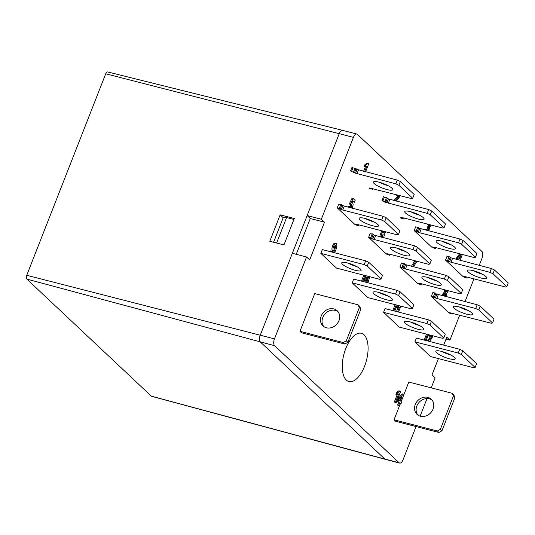 <?xml version="1.0" encoding="UTF-8"?>
<svg xmlns="http://www.w3.org/2000/svg" width="535" height="535" viewBox="0 0 535 535"><rect width="100%" height="100%" fill="white"/><g stroke="black" fill="none" stroke-linecap="round" stroke-linejoin="round"><path stroke-width="0.8" d="M418.343 219.049A10.386 2.28 -158.6 0 0 424.094 219.156A10.386 2.28 -158.6 0 0 410.505 211.679A10.386 2.28 -158.6 0 0 404.754 211.579A10.386 2.28 -158.6 0 0 418.343 219.049M430.254 214.769L427.184 213.331L428.662 209.559L431.732 210.997L430.254 214.769L444.05 227.743L442.86 228.077L404.005 218.006L401.029 217.477L403.845 219.056L400.568 217.819L401.41 218.614L401.578 218.2M385.989 201.849L387.467 198.077L384.297 197.361L383.448 196.559L381.97 200.337L382.819 201.133L385.989 201.849L384.645 202.07L427.184 213.331M428.662 209.559L387.26 198.592M444.05 227.743L445.535 223.971L431.732 210.997M419.614 215.224A10.386 2.28 21.4 0 1 410.713 211.733M382.819 201.133L384.297 197.361M384.966 201.3L386.444 197.529M386.945 202.665L388.423 198.893M388.323 203.26L389.801 199.488M404.045 218.822L404.333 218.093M364.576 366.268A24.924 11.696 104.5 0 0 361.419 333.292A24.924 11.696 104.5 0 0 345.764 348.579A24.924 11.696 104.5 0 0 348.914 381.555A24.924 11.696 104.5 0 0 364.576 366.268A24.924 11.696 104.5 0 0 361.419 333.292A24.924 11.696 104.5 0 0 345.764 348.579A24.924 11.696 104.5 0 0 348.914 381.555A24.924 11.696 104.5 0 0 364.576 366.268M431.999 400.033A10.386 8.881 -46.8 0 0 429.418 398.842A10.386 8.881 -46.8 0 0 418.209 403.464A10.386 8.881 -46.8 0 0 417.875 415.053M427.853 397.371A10.386 8.881 133.2 0 1 431.27 399.237A10.386 8.881 133.2 0 1 432.019 411.101A10.386 8.881 133.2 0 1 420.457 416.237A10.386 8.881 133.2 0 1 417.039 414.371A10.386 8.881 133.2 0 1 416.29 402.507A10.386 8.881 133.2 0 1 427.853 397.371M337.926 311.577A10.386 8.881 -46.8 0 0 335.345 310.394A10.386 8.881 -46.8 0 0 324.13 315.008A10.386 8.881 -46.8 0 0 323.795 326.597M333.773 308.916A10.386 8.881 133.2 0 1 337.19 310.781A10.386 8.881 133.2 0 1 337.939 322.645A10.386 8.881 133.2 0 1 326.377 327.788A10.386 8.881 133.2 0 1 322.959 325.915A10.386 8.881 133.2 0 1 322.21 314.052A10.386 8.881 133.2 0 1 333.773 308.916M449.413 358.771A10.386 2.28 -158.6 0 0 455.165 358.878A10.386 2.28 -158.6 0 0 441.576 351.401A10.386 2.28 -158.6 0 0 435.824 351.301A10.386 2.28 -158.6 0 0 449.413 358.771M418.056 329.292A10.386 2.28 -158.6 0 0 423.807 329.393A10.386 2.28 -158.6 0 0 410.218 321.916A10.386 2.28 -158.6 0 0 404.467 321.816A10.386 2.28 -158.6 0 0 418.056 329.292M386.698 299.807A10.386 2.28 -158.6 0 0 392.449 299.908A10.386 2.28 -158.6 0 0 378.854 292.431A10.386 2.28 -158.6 0 0 373.102 292.331A10.386 2.28 -158.6 0 0 386.698 299.807M355.334 270.322A10.386 2.28 -158.6 0 0 361.085 270.422A10.386 2.28 -158.6 0 0 347.496 262.952A10.386 2.28 -158.6 0 0 341.745 262.846A10.386 2.28 -158.6 0 0 355.334 270.322M441.863 241.165A10.386 2.28 21.4 0 1 455.452 248.641A10.386 2.28 21.4 0 1 449.701 248.534A10.386 2.28 21.4 0 1 436.112 241.058A10.386 2.28 21.4 0 1 441.863 241.165M473.221 270.65A10.386 2.28 21.4 0 1 486.81 278.126A10.386 2.28 21.4 0 1 481.059 278.019A10.386 2.28 21.4 0 1 467.47 270.543A10.386 2.28 21.4 0 1 473.221 270.65M459.023 306.876A10.386 2.28 21.4 0 1 472.612 314.353A10.386 2.28 21.4 0 1 466.861 314.246A10.386 2.28 21.4 0 1 453.272 306.769A10.386 2.28 21.4 0 1 459.023 306.876M427.666 277.391A10.386 2.28 21.4 0 1 441.255 284.867A10.386 2.28 21.4 0 1 435.503 284.76A10.386 2.28 21.4 0 1 421.914 277.284A10.386 2.28 21.4 0 1 427.666 277.391M404.146 255.275A10.386 2.28 -158.6 0 0 409.897 255.382A10.386 2.28 -158.6 0 0 396.308 247.906A10.386 2.28 -158.6 0 0 390.557 247.805A10.386 2.28 -158.6 0 0 404.146 255.275M372.788 225.79A10.386 2.28 -158.6 0 0 378.539 225.897A10.386 2.28 -158.6 0 0 364.95 218.42A10.386 2.28 -158.6 0 0 359.199 218.32A10.386 2.28 -158.6 0 0 372.788 225.79M394.028 419.781L395.599 421.252L438.927 432.487L437.362 431.009L394.028 419.781L399.411 406.052L398.689 405.363L399.612 403.009L398.02 401.517L398.769 399.612L403.223 394.128L403.858 394.73L401.089 401.785L401.578 402.246L400.829 404.159L400.34 403.698L399.424 406.052L397.625 405.089L398.542 402.735L396.957 401.243L397.706 399.337L402.153 393.854L403.223 394.128M452.149 393.272L453.713 394.75L454.957 397.565L453.392 396.094L452.149 393.272L408.82 382.043L403.851 394.723M430.601 356.571L414.926 341.825L416.404 338.053L459.732 349.281L462.802 350.719L476.605 363.693L475.127 367.465L473.936 367.799L430.601 356.571M399.244 327.086L383.562 312.34L385.046 308.568L428.374 319.796L431.444 321.234L445.24 334.208L443.762 337.98L442.572 338.314L399.244 327.086M367.886 297.6L352.204 282.861L353.682 279.083L397.017 290.311L400.086 291.749L413.883 304.723L412.405 308.494L411.214 308.829L367.886 297.6M336.528 268.115L320.846 253.376L322.324 249.598L365.652 260.826L368.729 262.264L382.525 275.237L381.047 279.016L379.857 279.344L336.528 268.115M414.464 245.786L417.534 247.224L416.056 250.995L429.859 263.969L428.669 264.303L389.808 254.232L386.832 253.704L389.654 255.282L386.37 254.045L368.622 237.359L370.1 233.588L373.269 234.303L371.792 238.075L370.113 238.095L374.125 239.486L412.987 249.557L414.464 245.786L373.069 234.818M445.822 275.271L448.898 276.709L462.695 289.682L461.217 293.454L460.026 293.789L421.165 283.717L418.196 283.189L421.012 284.767L417.728 283.53L399.979 266.845L401.457 263.066L404.627 263.782L403.149 267.56L401.471 267.58L405.483 268.971L444.344 279.043L445.822 275.271L404.427 264.303M458.542 242.816L461.611 244.254L475.414 257.228L474.224 257.562L435.363 247.491L432.394 246.963L435.209 248.541L431.926 247.304L414.177 230.618L415.655 226.84L418.825 227.556L417.347 231.334L415.668 231.354L419.681 232.745L458.542 242.816L460.02 239.045L418.624 228.077M383.107 216.3L386.176 217.738L384.698 221.51L398.495 234.484L397.304 234.818L358.443 224.747L355.474 224.218L358.289 225.797L355.013 224.56L337.264 207.874L338.742 204.102L341.912 204.818L340.427 208.59L338.755 208.617L342.768 210.008L381.629 220.072L383.107 216.3L341.704 205.333M449.54 312.774L452.563 314.018L449.086 313.015L431.337 296.33L432.822 292.551L435.985 293.267L434.507 297.045L432.835 297.065L436.841 298.456L475.702 308.528L477.187 304.756L435.784 293.789M489.899 272.302L492.976 273.739L506.772 286.713L505.582 287.041L466.721 276.976L463.751 276.441L466.567 278.026L463.283 276.789L445.535 260.104L447.013 256.325L450.182 257.041L448.704 260.819L447.026 260.839L451.038 262.23L489.899 272.302L491.377 268.53L449.982 257.562M424.168 340.066L426.388 334.402M426.943 334.261L425.271 333.833M426.856 340.762L429.592 338.214L430.595 335.632M427.92 341.036L431.37 337.271L431.424 335.271L430.22 336.361L429.157 336.08L428.716 334.723M330.523 251.724L330.777 250.828L331.84 251.102L332.69 251.497L332.489 252.232M332.569 252.252L333.191 250.989M333.633 252.533L334.509 250.694L333.653 251.109L332.342 250.688C331.713 249.531 331.807 247.939 332.616 245.919C333.459 243.713 334.375 242.837 335.371 243.278M396.121 402.949L395.392 402.26L398.615 394.028L397.003 394.723L397.752 392.817L399.959 391.065L400.561 391.627L396.121 402.949L394.322 401.986L397.171 394.716M397.003 394.723L395.94 394.449L396.689 392.536L398.889 390.784L399.959 391.065M392.81 310.581L395.031 304.917M395.586 304.776L393.914 304.348M396.529 311.544L398.02 307.732M397.592 311.818L399.464 307.043L397.853 307.739L396.789 307.464L397.538 305.552L398.06 305.418M363.84 281.718L366.201 275.806M393.72 200.505L396.876 197.462L397.88 195.061M397.786 195.034L397.505 195.609L396.442 195.328L395.96 194.559M424.937 229.95L425.171 229.181L426.234 229.455L427.084 229.849L426.897 230.458M426.997 230.485L427.318 227.984L426.943 227.857L429.157 224.519M429.137 224.519L428.923 224.941L427.86 224.667L427.518 224.098M348.084 207.226L348.405 206.062L349.469 206.336L350.318 206.731L350.071 207.74M350.191 207.774L350.806 204.296M351.261 208.048L351.869 204.571L349.937 204.484L349.442 203.621L352.057 198.231L353.12 198.505L355.14 200.404L354.391 202.31L352.685 201.441M363.599 171.34L365.305 166.98M364.663 171.615L366.749 166.285L365.137 166.987L364.074 166.713L364.823 164.8L367.03 163.048L368.093 163.322L368.695 163.891L365.572 171.855M399.645 463.063L385.441 459.384A5.403 2.535 -75.5 0 1 384.872 459.063A5.403 2.535 -75.5 0 0 385.427 459.378L151.619 396.321A3.009 1.411 -75.5 0 1 151.311 396.141L26.817 279.089A3.009 1.411 104.5 0 1 26.75 275.291L105.723 73.783L339.23 133.676L353.434 137.361L321.348 219.243L324.484 222.192L309.691 259.93L306.555 256.981L274.468 338.869A5.403 2.535 104.5 0 0 274.582 345.69L399.077 462.742A5.403 2.535 -75.5 0 0 399.645 463.063A5.403 2.535 -75.5 0 0 403.042 459.752L416.049 426.555M438.392 358.59L431.992 374.921L435.129 377.864L431.217 387.848M427.017 398.568L420.129 416.143M459.739 315.068L449.922 340.133L446.785 337.184L443.675 345.122M353.434 137.361A5.403 2.535 -75.5 0 1 356.832 134.051A5.403 2.535 -75.5 0 1 357.4 134.372L481.895 251.423A5.403 2.535 -75.5 0 1 482.008 258.245L479.213 265.373M476.718 271.74L476.551 272.181M473.936 278.842L465.015 301.6M462.528 307.966L462.354 308.407M379.576 236.744L381.722 230.779M385.668 231.802L385.461 232.531L383.548 231.862L383.709 231.334M361.453 281.096L363.673 275.431M364.221 275.291L362.556 274.863M456.569 259.508L456.174 259.141L456.923 257.235L459.712 253.797M444.465 289.756L444.371 291.983L442.626 294.136L442.151 295.674M411.382 266.343L414.866 260.726M299.954 331.325L301.519 332.803L344.848 344.032L343.283 342.554L299.954 331.325L314.74 293.595L358.069 304.823L359.64 306.294L360.884 309.11L359.313 307.638L346.299 340.842L347.87 342.32L360.884 309.11M414.177 230.618L417.347 231.334M460.02 239.045L463.096 240.482L476.892 253.456L475.414 257.228M442.07 241.218A10.386 2.28 -158.6 0 0 450.972 244.709M461.611 244.254L463.096 240.482M491.377 268.53L494.454 269.968L508.25 282.935L506.772 286.713M473.435 270.703A10.386 2.28 -158.6 0 0 482.329 274.194M445.535 260.104L448.704 260.819M492.976 273.739L494.454 269.968M477.187 304.756L480.256 306.194L494.052 319.161L492.574 322.939L491.384 323.267L449.554 312.667M459.237 306.929A10.386 2.28 -158.6 0 0 468.132 310.42M431.337 296.33L434.507 297.045M492.574 322.939L478.778 309.966L475.702 308.528M480.256 306.194L478.778 309.966M399.979 266.845L403.149 267.56M461.217 293.454L447.42 280.48L444.344 279.043M427.873 277.444A10.386 2.28 -158.6 0 0 436.774 280.935M448.898 276.709L447.42 280.48M416.056 250.995L412.987 249.557M368.622 237.359L371.792 238.075M405.416 251.45A10.386 2.28 21.4 0 1 396.515 247.959M429.859 263.969L431.337 260.197L417.534 247.224M374.052 221.965A10.386 2.28 21.4 0 1 365.158 218.481M398.495 234.484L399.973 230.712L386.176 217.738M384.698 221.51L381.629 220.072M337.264 207.874L340.427 208.59M356.832 134.051L342.621 130.366A5.403 2.535 -75.5 0 0 339.23 133.676L307.137 215.565L310.273 218.514L324.484 222.192M307.137 215.565L321.348 219.243M446.023 339.123L449.922 340.133M306.555 256.981L292.351 253.302L260.257 335.184A5.403 2.535 104.5 0 0 260.378 342.005L384.872 459.063L399.077 462.742M293.936 219.444L286.599 217.544L283.196 217.732L273.586 242.255M286.599 217.544L276.608 243.03M365.137 166.987L365.886 165.074L364.823 164.8M365.886 165.074L368.093 163.322M349.148 207.5L349.469 206.336M354.391 202.31L352.926 200.939L351.997 202.865L352.699 202.939L353.174 204.571L352.277 208.316M351.997 202.865L352.699 202.939M351 204.765L350.505 203.895L349.442 203.621M350.505 203.895L353.12 198.505M351.642 207.185L350.579 206.911M426 230.231L426.234 229.455M431.116 225.034L429.344 227.93L428.95 231.28M428.923 224.941L428.582 224.372M428.06 230.759L428.388 228.258L428.007 228.131L428.843 226.278L429.458 226.385L430.026 225.543L428.956 225.268M430.026 225.543L430.22 224.8M427.779 226.004L428.395 226.111M427.318 227.984L426.943 227.857M428.174 230.491L427.104 230.21M399.866 195.576L399.431 197.094L396.234 201.153M397.505 195.609L397.023 194.84M394.783 200.779L397.94 197.736L398.655 196.519L397.585 196.245M398.655 196.519L398.943 195.335M397.94 197.736L396.876 197.462M380.639 237.018L382.786 231.053M383.729 231.301L382.913 233.059L383.956 232.732C384.538 233.902 384.424 235.48 383.615 237.46L383.488 237.761M382.685 232.337L383.956 232.732M385.461 232.531L384.611 232.136L384.779 231.568M382.565 237.52L383.147 234.377L381.93 235.781L381.502 237.246M381.836 233.24L380.773 232.966M384.611 232.136L383.548 231.862M381.508 237.226L382.211 235.139M382.839 236.878L381.769 236.604M412.445 266.617L415.929 261M417.019 261.281L413.388 266.865M365.746 275.685L363.425 281.611M362.516 281.377L364.837 275.451M364.91 281.992L367.271 276.08M369.812 276.742L367.879 282.761M366.89 282.507L368.715 276.321C367.913 276.889 367.237 278.073 366.702 279.865L365.826 282.233M365.92 279.089L364.85 278.815M365.84 282.192L367.418 278.1M400.822 306.134L398.501 312.059M397.853 307.739L398.602 305.826L397.538 305.552M398.602 305.826L399.123 305.699M397.104 305.171L394.783 311.096M393.874 310.855L396.194 304.937M397.752 392.817L396.689 392.536M395.392 402.26L394.322 401.986M399.471 400.26L400.361 401.096L401.852 397.298L399.471 400.26M398.689 405.363L397.625 405.089M400.829 404.159L400.227 403.999M398.769 399.612L397.706 399.337M398.02 401.517L396.957 401.243M399.612 403.009L398.542 402.735M331.586 251.998L331.84 251.102M332.342 250.688L333.405 250.968C332.783 249.812 332.87 248.22 333.679 246.194C334.522 243.993 335.438 243.111 336.441 243.552C337.177 245.371 336.889 247.685 335.585 250.507L334.589 252.781M335.03 243.084L336.441 243.552M335.458 245.237L334.455 246.769L334.221 249.317L335.492 247.966L335.599 245.231M333.679 246.194L332.616 245.919M334.014 248.561L334.863 245.873M335.492 247.966L334.428 247.692M462.354 254.486L460.314 259.689L460.635 260.558M457.632 259.783L457.244 259.415L457.987 257.509L460.775 254.078M458.689 258.158L459.578 259L461.07 255.195L458.689 258.158M457.987 257.509L456.923 257.235M457.244 259.415L456.174 259.141M446.17 296.838L446.631 293.387L448.417 290.779M445.535 290.03L445.434 292.264L444.371 291.983M445.434 292.264L443.696 294.411L442.626 294.136M443.696 294.411L443.221 295.955M444.117 296.183L444.478 294.972L445.662 293.762L445.281 296.484M447.507 290.538L446.324 291.976L446.357 290.177M447.334 291.093L446.27 290.819L446.11 291.174M446.444 290.264L446.27 290.819M445.521 295.935L444.451 295.661L444.21 296.209M444.786 294.317L444.451 295.661M432.661 335.746L432.146 337.846L429.485 341.444M430.22 336.361L429.605 335.378L428.542 335.097M429.605 335.378L429.779 334.997M431.37 337.271L430.307 336.996M430.655 338.488L429.592 338.214M428.468 334.656L426.148 340.581M425.231 340.34L427.552 334.422M450.684 354.946A10.386 2.28 21.4 0 1 441.783 351.455M414.926 341.825L458.254 353.053L461.324 354.491L462.802 350.719M475.127 367.465L461.324 354.491M383.562 312.34L426.897 323.568L429.966 325.006L431.444 321.234M443.762 337.98L429.966 325.006M419.326 325.461A10.386 2.28 21.4 0 1 410.425 321.976M352.204 282.861L395.539 294.089L398.608 295.521L412.405 308.494M387.962 295.975A10.386 2.28 21.4 0 1 379.068 292.491M398.608 295.521L400.086 291.749M356.604 266.49A10.386 2.28 21.4 0 1 347.71 263.006M320.846 253.376L364.174 264.604L367.251 266.042L381.047 279.016M367.251 266.042L368.729 262.264M358.483 225.569L358.778 224.834M339.411 208.041L340.889 204.27M341.39 209.406L342.868 205.634M342.768 210.008L344.246 206.229M370.768 237.527L372.246 233.755M372.748 238.891L374.226 235.119M374.125 239.486L375.603 235.714M389.848 255.048L390.135 254.319M421.205 284.533L421.493 283.797M405.483 268.971L406.961 265.2M404.106 268.376L405.583 264.604M402.126 267.012L403.604 263.24M452.563 314.018L452.851 313.283M436.841 298.456L438.326 294.685M435.463 297.861L436.941 294.083M433.484 296.497L434.968 292.725M466.761 277.792L467.048 277.056M447.681 260.271L449.166 256.499M449.661 261.635L451.139 257.863M451.038 262.23L452.523 258.459M435.403 248.307L435.691 247.571M416.324 230.786L417.802 227.014M418.303 232.15L419.781 228.378M419.681 232.745L421.159 228.973M364.174 264.604L365.652 260.826M395.539 294.089L397.017 290.311M426.897 323.568L428.374 319.796M458.254 353.053L459.732 349.281M453.392 396.094L440.379 429.297L441.943 430.775L454.957 397.565M441.943 430.775L438.927 432.487M437.362 431.009L440.379 429.297M359.313 307.638L358.069 304.823M343.283 342.554L346.299 340.842M347.87 342.32L344.848 344.032M105.723 73.783A3.009 1.411 -75.5 0 1 107.602 71.937L342.614 130.366A5.403 2.535 -75.5 0 0 339.23 133.676L260.257 335.184A5.403 2.535 104.5 0 0 260.378 342.005L384.872 459.063L151.311 396.141M294.31 218.501L280.153 214.869L269.8 241.285L283.958 244.916L294.31 218.501M342.614 130.366A5.403 2.535 -75.5 0 1 343.189 130.687M310.273 218.514L296.25 254.312M280.153 214.869L283.196 217.732M386.986 189.564A10.386 2.28 -158.6 0 0 392.737 189.671A10.386 2.28 -158.6 0 0 379.141 182.194A10.386 2.28 -158.6 0 0 373.397 182.094A10.386 2.28 -158.6 0 0 386.986 189.564M388.249 185.739A10.386 2.28 21.4 0 1 379.355 182.254M397.304 180.074L400.374 181.512L398.896 185.284L395.826 183.846L397.304 180.074L355.902 169.107M398.896 185.284L412.692 198.258L414.17 194.486L400.374 181.512M354.625 172.364L351.462 171.648L350.612 170.852L352.09 167.081L352.939 167.876L356.103 168.592L354.625 172.364L353.287 172.584L395.826 183.846M369.658 188.099L372.681 189.343L369.204 188.333L370.053 189.129L370.22 188.715M369.672 187.992L411.502 198.592L412.692 198.258M372.681 189.343L372.969 188.608M353.608 171.815L355.086 168.043M355.581 173.179L357.066 169.408M356.965 173.781L358.443 170.003M351.462 171.648L352.939 167.876M26.817 279.089L274.582 345.69M26.75 275.291L274.468 338.869M396.622 198.966L395.552 198.692M367.619 280.721L366.555 280.447M429.337 339.718L428.267 339.444M352.077 202.705L352.471 202.805"/></g></svg>
